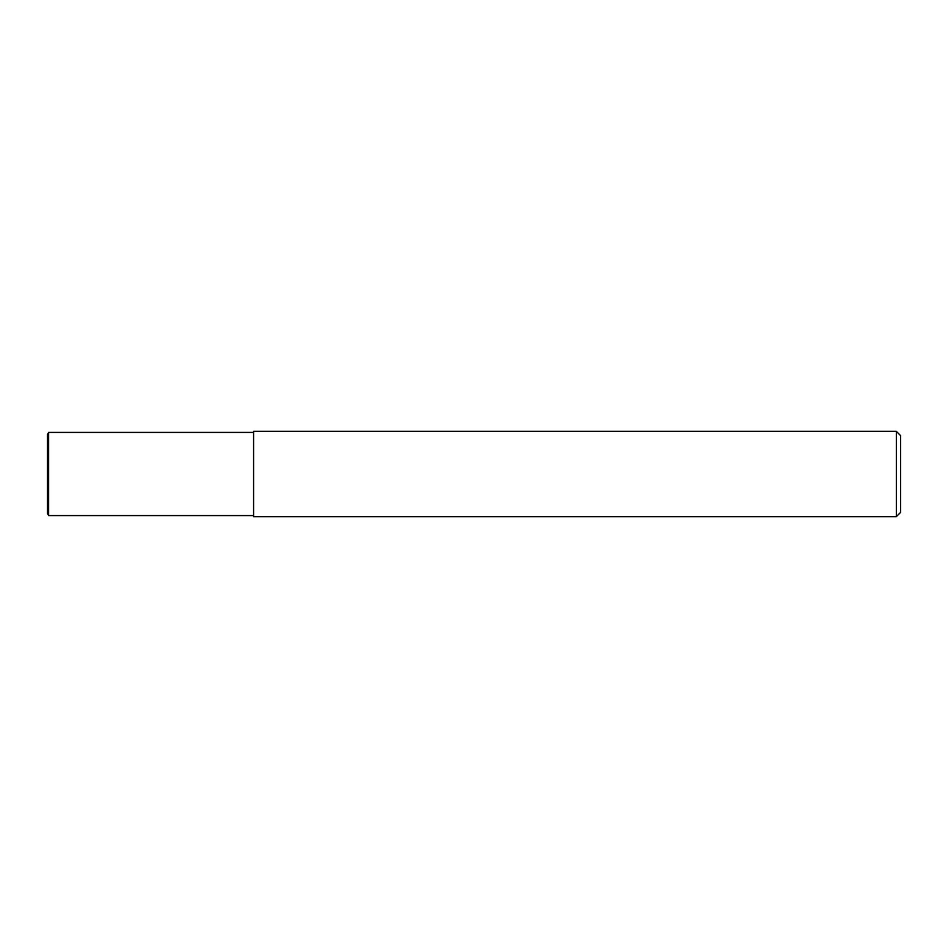 <?xml version="1.0" encoding="UTF-8"?>
<svg xmlns="http://www.w3.org/2000/svg" width="948" height="948" viewBox="0 0 948 948"><rect width="100%" height="100%" fill="white"/><g stroke="black" fill="none" stroke-linecap="round" stroke-linejoin="round"><path stroke-width="1.42" d="M253.59 515.594L48.656 515.594L47.4 513.413L47.4 434.587L48.656 432.406L253.59 432.406M896.334 516.66L253.59 516.66L253.59 431.34L896.334 431.34L900.6 435.606L900.6 512.394L896.334 516.66L896.334 431.34M48.656 515.594L48.656 432.406M47.4 513.413L47.4 434.587"/></g></svg>
